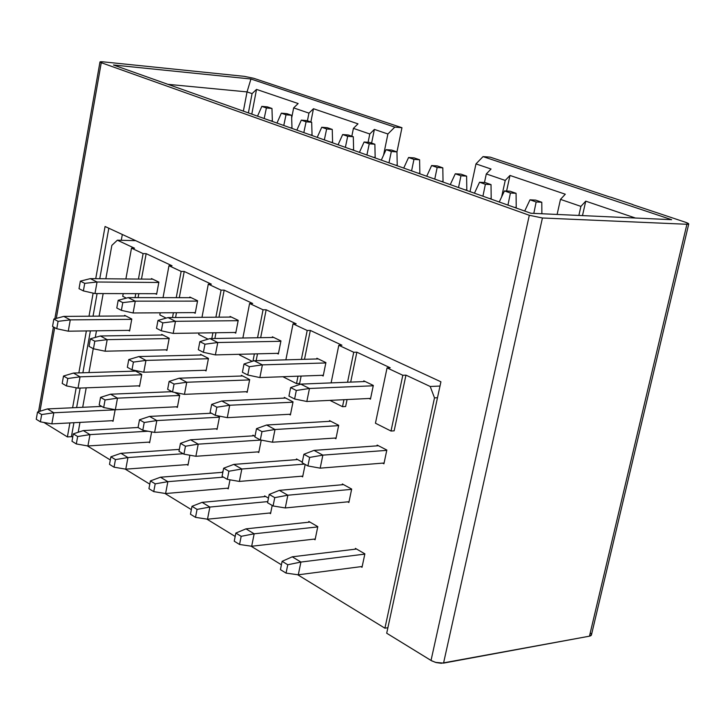 <?xml version="1.0" encoding="UTF-8"?>
<svg xmlns="http://www.w3.org/2000/svg" width="725" height="725" viewBox="0 0 725 725"><rect width="100%" height="100%" fill="white"/><g stroke="black" fill="none" stroke-linecap="round" stroke-linejoin="round"><path stroke-width="1.09" d="M108.813 228.23L99.76 278.717L108.813 228.23M97.096 293.553L93.036 316.191L97.096 293.553M90.398 330.881L82.877 372.777L90.398 330.881M80.14 388.065L76.633 407.577L80.14 388.065M73.923 422.711L71.412 436.677L72.772 436.858L71.412 436.677L73.923 422.711M121.274 240.292L122.335 234.483L121.274 240.292M67.398 436.912L71.412 436.677L67.398 436.912L43.853 422.439L67.398 436.912L69.899 422.92L67.398 436.912M105.071 226.499L95.727 278.681L105.071 226.499L440.918 381.803L105.071 226.499M93.135 293.127L89.003 316.218L93.135 293.127M86.366 330.935L78.853 372.904L86.366 330.935M76.188 387.793L72.618 407.767L76.188 387.793M103.14 61.842L244.189 76.333L253.723 78.291L401.958 127.718L396.965 151.924L401.958 127.718L253.723 78.291L244.189 76.333L103.14 61.842C99.787 61.562 99.162 61.842 101.264 62.694L99.977 61.951L103.14 61.842M39.984 411.256L54.683 327.6L39.984 411.256M56.305 318.393L101.264 62.694L56.305 318.393M167.883 84.327L247.044 91.903L250.941 78.998L113.463 64.996L250.941 78.998L394.799 127.111L401.958 127.718L394.799 127.111L387.893 133.998L383.552 155.186L387.893 133.998L394.799 127.111L250.941 78.998L247.044 91.903L167.883 84.327M243.373 111.133L247.044 91.903L252.073 93.625L256.523 89.402L298.147 103.539L293.643 107.88L308.941 113.127L313.463 108.732L357.987 123.848L353.41 128.37L369.786 133.989L374.39 129.413L387.893 133.998L374.39 129.413L371.599 143.097L374.39 129.413L369.786 133.989L353.41 128.37L351.824 136.218L353.41 128.37L357.987 123.848L313.463 108.732L308.941 113.127L293.643 107.88L291.677 117.957L293.643 107.88L298.147 103.539L256.523 89.402L252.073 93.625L247.044 91.903L243.373 111.133M590.259 632.825C592.062 634.556 591.799 635.671 589.461 636.178L441.244 663.284L436.214 662.577L431.701 660.856L386.706 633.224L431.031 660.466L529.313 215.28L101.264 62.694L529.313 215.28L431.031 660.466L435.417 662.351L443.546 663.112L589.461 636.178L591.446 634.937L688.741 223.971L686.91 224.27L589.461 636.178L686.91 224.27L542.427 217.989L443.546 663.112L542.427 217.989L529.313 215.28L542.427 217.989L686.91 224.27C689.674 224.261 689.185 223.581 685.469 222.249L688.741 223.971M387.893 627.714L384.921 628.194L297.603 574.707L384.921 628.194L434.502 397.871L430.206 386.488L405.955 375.142L394.155 430.831L405.955 375.142L430.206 386.488L434.502 397.871L384.921 628.194L387.893 627.714M281.418 564.793L250.995 546.152L281.418 564.793M235.163 536.455L206.833 519.1L235.163 536.455M191.355 509.621L164.928 493.435L191.355 509.621M149.794 484.155L125.126 469.048L149.794 484.155M110.309 459.967L87.263 445.848L110.309 459.967M440.918 381.803L386.706 633.224L440.918 381.803M632.717 204.658L685.469 222.249L632.717 204.658M610.423 197.082L632.798 204.541L610.423 197.082M530.908 213.25L671.649 219.684L530.908 213.25L113.463 64.996L530.908 213.25M490.2 157.144L609.888 197.046L490.2 157.144L483.031 156.609L671.649 219.684L483.031 156.609L490.2 157.144M470.017 191.627L475.972 163.895L483.031 156.609L475.972 163.895L491.043 169.016L486.303 173.937L505.234 180.425L509.992 175.45L565.292 194.218L560.479 199.375L580.906 206.38L585.746 201.16L635.417 218.026L585.746 201.16L580.906 206.38L560.479 199.375L557.108 214.446L560.479 199.375L565.292 194.218L509.992 175.45L505.234 180.425L486.303 173.937L484.454 182.537L486.303 173.937L491.043 169.016L475.972 163.895L470.017 191.627M578.858 215.443L580.906 206.38L578.858 215.443M501.646 196.892L505.234 180.425L501.646 196.892M368.092 142.317L369.786 133.989L368.092 142.317M307.427 120.794L308.941 113.127L307.427 120.794M248.394 112.919L252.073 93.625L248.394 112.919M506.594 191.038L509.992 175.45L506.594 191.038M582.483 215.606L585.746 201.16L582.483 215.606M251.792 114.124L256.523 89.402L251.792 114.124M310.853 121.981L313.463 108.732L310.853 121.981M78.2 432.263L79.977 422.394L78.2 432.263M82.695 407.296L86.203 387.839L82.695 407.296M88.948 372.587L93.253 348.671L88.948 372.587M95.274 337.433L96.47 330.799L95.274 337.433M99.108 316.145L103.168 293.571L99.108 316.145M105.832 278.772L111.849 245.376L105.832 278.772M390.204 367.783L356.863 352.187L350.683 382.111L356.863 352.187L390.204 367.783L387.059 367.883L402.81 375.26L405.955 375.142L402.81 375.26L391.011 431.04L394.155 430.831L391.011 431.04L375.45 423.219L387.059 367.883L390.204 367.783M347.076 399.538L345.635 406.517L347.076 399.538M341.937 345.209L310.327 330.428L304.509 359.31L310.327 330.428L341.937 345.209L338.802 345.281L353.728 352.268L356.863 352.187L353.728 352.268L347.547 382.238L353.728 352.268L338.802 345.281L341.937 345.209M301.129 376.067L299.642 383.462L301.129 376.067M296.163 323.803L266.157 309.774L260.665 337.696L266.157 309.774L296.163 323.803L293.045 323.839L307.201 330.473L310.327 330.428L307.201 330.473L301.382 359.401L307.201 330.473L293.045 323.839L296.163 323.803M257.493 353.836L256.142 360.678L257.493 353.836M252.699 303.485L224.17 290.145L218.986 317.169L224.17 290.145L252.699 303.485L249.599 303.494L263.048 309.792L266.157 309.774L263.048 309.792L257.556 337.75L263.048 309.792L249.599 303.494L252.699 303.485M215.987 332.748L214.881 338.512L215.987 332.748M211.374 284.164L184.222 271.458L179.302 297.667L184.222 271.458L211.374 284.164L208.292 284.137L221.08 290.127L224.17 290.145L221.08 290.127L215.896 317.197L221.08 290.127L208.292 284.137L211.374 284.164M176.474 312.72L175.577 317.523L176.474 312.72M172.033 265.767L146.16 253.659L141.484 279.089L146.16 253.659L172.033 265.767L168.97 265.722L181.15 271.422L184.222 271.458L181.15 271.422L176.238 297.658L181.15 271.422L168.97 265.722L172.033 265.767M138.81 293.661L138.085 297.631L138.81 293.661M134.542 248.231L117.359 240.193L111.849 245.376L117.359 240.193L135.711 240.664L117.359 240.193L134.542 248.231L131.497 248.158L143.106 253.605L146.16 253.659L143.106 253.605L138.439 279.062L143.106 253.605L131.497 248.158L134.542 248.231M252.771 435.861L252.916 435.145L255.001 436.287L252.916 435.145L252.771 435.861M261.236 440.12L258.762 452.554L257.62 451.92L258.762 452.554L261.236 440.12M272.228 337.487L272.364 336.799L280.947 340.931L278.346 354.008L276.995 353.347L278.346 354.008L280.947 340.931L272.364 336.799L272.228 337.487M290.399 414.954L289.148 414.301L290.399 414.954L293.036 401.858L290.399 414.954M284.182 398.097L284.327 397.382L293.036 401.858L284.327 397.382L284.182 398.097M338.693 425.312L335.929 438.734L334.66 438.072L335.929 438.734L338.693 425.312L329.513 420.6L338.693 425.312M329.358 421.343L329.513 420.6L329.358 421.343M377.154 445.077L386.833 450.053L383.924 463.801L382.646 463.13L383.924 463.801L386.833 450.053L377.154 445.077L376.991 445.857L377.154 445.077M348.87 502.498L347.692 501.836L348.87 502.498L351.67 489.058L348.87 502.498M342.191 484.744L342.354 483.965L351.67 489.058L342.354 483.965L342.191 484.744M370.448 399.158L369.061 398.478L370.448 399.158L373.321 385.437L370.448 399.158M363.633 381.586L363.787 380.843L373.321 385.437L363.787 380.843L363.633 381.586M316.734 358.957L316.879 358.241L325.915 362.6L323.187 375.994L321.818 375.314L323.187 375.994L325.915 362.6L316.879 358.241L316.734 358.957M305.171 464.453L302.642 476.869L301.482 476.225L302.642 476.869L305.171 464.453M296.326 459.668L296.471 458.925L302.289 462.097L296.471 458.925L296.326 459.668M270.543 513.662L269.473 513.028L270.543 513.662L272.201 505.452L270.543 513.662M264.453 496.634L264.607 495.891L268.468 498.12L264.607 495.891L264.453 496.634M308.66 522.217L308.823 521.447L317.795 526.64L315.085 539.781L313.998 539.137L315.085 539.781L317.795 526.64L308.823 521.447L308.66 522.217M355.232 549.178L355.404 548.372L364.874 553.846L362.02 567.303L360.914 566.651L362.02 567.303L364.874 553.846L355.404 548.372L355.232 549.178M217.355 415.733L219.485 416.902L217.056 429.427L215.932 428.801L217.056 429.427L219.485 416.902L217.355 415.733M238.217 320.35L235.743 333.128L234.411 332.467L235.743 333.128L238.217 320.35L230.061 316.417L238.217 320.35M229.934 317.088L230.061 316.417L229.934 317.088M222.448 472.319L222.584 471.603L222.448 472.319M229.997 479.832L228.23 488.84L227.17 488.224L228.23 488.84L229.997 479.832M249.681 379.583L247.162 392.379L245.938 391.736L247.162 392.379L249.681 379.583L241.398 375.323L249.681 379.583M241.262 376.021L241.398 375.323L241.262 376.021M151.652 431.882L149.613 442.739L148.589 442.141L149.613 442.739L151.652 431.882M189.887 455.218L187.965 465.233L186.923 464.616L187.965 465.233L189.887 455.218M134.379 371.155L134.506 370.502L141.756 374.462L139.535 386.461L138.439 385.854L139.535 386.461L141.756 374.462L134.506 370.502L134.379 371.155M179.682 395.17L177.362 407.423L176.248 406.816L177.362 407.423L179.682 395.17L174.616 392.406L179.682 395.17M171.952 391.681L110.562 394.21L171.979 391.681M158.875 282.116L156.609 294.332L155.313 293.697L156.609 294.332L158.875 282.116L151.471 278.554L158.875 282.116M151.362 279.179L151.471 278.554L151.362 279.179M197.581 300.766L195.215 313.254L193.901 312.611L195.215 313.254L197.581 300.766L189.814 297.023L197.581 300.766M189.696 297.676L189.814 297.023L189.696 297.676M161.575 335.022L161.702 334.379L169.206 338.231L166.913 350.465L165.717 349.849L166.913 350.465L169.206 338.231L161.702 334.379L161.575 335.022M208.456 358.395L206.054 370.91L204.84 370.276L206.054 370.91L208.456 358.395L200.571 354.353L208.456 358.395M200.444 355.014L200.571 354.353L200.444 355.014M124.519 315.955L124.637 315.33L131.796 319.009L129.603 330.981L128.425 330.364L129.603 330.981L131.796 319.009L124.637 315.33L124.519 315.955M115.166 409.697L113.037 421.288L112.031 420.699L113.037 421.288L115.166 409.697M437.483 397.726L434.502 397.871L437.483 397.726M439.993 386.053L430.206 386.488L439.993 386.053M343.949 399.692L342.508 406.68L345.635 406.517L342.508 406.68L329.947 400.372L342.508 406.68L343.949 399.692M331.108 382.891L338.802 345.281L331.108 382.891M298.011 376.184L296.516 383.588L299.642 383.462L296.516 383.588L282.868 376.728L296.516 383.588L298.011 376.184M285.868 359.836L293.045 323.839L285.868 359.836M254.384 353.918L252.971 361.104L254.384 353.918M252.227 361.349L239.567 354.987L239.703 354.289L239.567 354.987L252.227 361.349M242.875 338.013L249.599 303.494L242.875 338.013M212.905 332.793L211.8 338.566L212.905 332.793M208.057 339.164L198.713 334.47L198.994 333.011L198.713 334.47L208.057 339.164M201.985 317.314L208.292 284.137L201.985 317.314M173.411 312.738L172.505 317.55L173.411 312.738M166.152 318.121L159.817 314.94L160.207 312.81L159.817 314.94L166.152 318.121M163.034 297.649L168.97 265.722L163.034 297.649M135.765 293.652L135.04 297.631L135.765 293.652M126.331 298.12L122.733 296.317L123.223 293.616L122.733 296.317L126.331 298.12M125.887 278.953L131.497 248.158L125.887 278.953M391.011 431.04L402.81 375.26L387.059 367.883L375.45 423.219L391.011 431.04M312.049 135.022L310.228 134.877L312.049 135.022L311.687 122.271L306.086 121.8L303.829 132.584L306.086 121.8L301.301 120.133L296.86 130.128L301.301 120.133L306.902 120.604L311.687 122.271L312.049 135.022M291.976 127.899L290.163 127.754L291.976 127.899L291.595 115.284L286.013 114.804L283.774 125.461L286.013 114.804L281.336 113.172L276.968 123.069L281.336 113.172L286.919 113.662L291.595 115.284L291.976 127.899M272.364 120.939L272.274 121.401L272.364 120.939L270.552 120.785L272.364 120.939L271.966 108.469L272.364 120.939M90.317 278.636L152.803 279.188L90.317 278.636L97.041 282.007L94.975 293.553L156.727 293.707L94.975 293.553L97.041 282.007L158.811 282.469L97.041 282.007L84.725 283.348L83.384 290.906L94.975 293.553L83.384 290.906L79.016 288.677L80.357 281.137L90.317 278.636L80.357 281.137L79.016 288.677L83.384 290.906L84.725 283.348L80.357 281.137L84.725 283.348L97.041 282.007L90.317 278.636M258.481 116.498L263.32 118.22L258.481 116.498M219.222 102.56L223.844 104.201L219.222 102.56M243.346 111.124L238.697 109.457L243.346 111.106M257.529 116.163L261.825 106.376L267.398 106.874L271.966 108.469L266.392 107.971L264.181 118.519L266.392 107.971L261.825 106.376L257.529 116.163M306.902 120.604L301.301 120.133L306.086 121.8L311.687 122.271L306.902 120.604M286.919 113.662L281.336 113.172L286.013 114.804L291.595 115.284L286.919 113.662M267.398 106.874L261.825 106.376L266.392 107.971L271.966 108.469L267.398 106.874M47.442 408.927L101.745 406.417L47.442 408.927L53.813 412.77L51.847 423.871L113.163 420.645L51.847 423.871L53.813 412.77L115.139 409.824L53.813 412.77L41.66 414.555L40.383 421.823L51.847 423.871L40.383 421.823L36.25 419.277L37.519 412.027L47.442 408.927L37.519 412.027L36.25 419.277L40.383 421.823L41.66 414.555L37.519 412.027L41.66 414.555L53.813 412.77L47.442 408.927M169.142 338.557L107.182 339.644L105.089 351.208L167.031 349.812L105.089 351.208L107.182 339.644L169.142 338.557M100.367 335.992L162.917 335.004L100.367 335.992L107.182 339.644L94.812 341.212L93.453 348.779L105.089 351.208L93.453 348.779L94.812 341.212L107.182 339.644L100.367 335.992L90.38 338.811L100.367 335.992M131.733 319.335L70.271 319.879L68.268 331.189L129.712 330.355L68.268 331.189L70.271 319.879L131.733 319.335M63.782 316.399L125.833 315.946L63.782 316.399L70.271 319.879L58.072 321.338L56.767 328.742L68.268 331.189L56.767 328.742L58.072 321.338L70.271 319.879L63.782 316.399L53.849 319.054L63.782 316.399M148.127 431.23L89.972 434.619L87.915 445.966L149.74 442.069L87.915 445.966L89.972 434.619L148.127 431.23M83.293 430.587L138.058 427.496L83.293 430.587L89.972 434.619L77.657 436.522L76.315 443.945L87.915 445.966L76.315 443.945L77.657 436.522L89.972 434.619L83.293 430.587L73.316 433.867L83.293 430.587M141.701 374.78L80.049 376.828L78.019 388.147L139.653 385.809L78.019 388.147L80.049 376.828L141.701 374.78M73.461 373.067L135.611 371.109L73.461 373.067L80.049 376.828L67.787 378.504L66.473 385.917L78.019 388.147L66.473 385.917L67.787 378.504L80.049 376.828L73.461 373.067L63.51 376.039L73.461 373.067M89.03 346.36L90.38 338.811L94.812 341.212L90.38 338.811L89.03 346.36L93.453 348.779L89.03 346.36M52.553 326.44L53.849 319.054L58.072 321.338L53.849 319.054L52.553 326.44L56.767 328.742L52.553 326.44M71.983 441.28L73.316 433.867L77.657 436.522L73.316 433.867L71.983 441.28L76.315 443.945L71.983 441.28M62.196 383.434L63.51 376.039L67.787 378.504L63.51 376.039L62.196 383.434L66.473 385.917L62.196 383.434M332.594 142.308L332.494 142.789L332.594 142.308L330.763 142.172L332.594 142.308L332.249 129.422L332.594 142.308M375.169 157.416L375.07 157.905L375.169 157.416L373.339 157.289L375.169 157.416L374.87 144.23L375.169 157.416M353.619 149.776L353.528 150.256L353.619 149.776L351.797 149.64L353.619 149.776L353.302 136.735L353.619 149.776M168.028 317.586L231.42 317.07L168.028 317.586L175.459 321.311L173.184 333.4L235.87 332.449L173.184 333.4L175.459 321.311L238.153 320.695L175.459 321.311L162.808 322.879L161.331 330.799L173.184 333.4L161.331 330.799L156.509 328.325L157.977 320.432L168.028 317.586L157.977 320.432L156.509 328.325L161.331 330.799L162.808 322.879L157.977 320.432L162.808 322.879L175.459 321.311L168.028 317.586M128.207 297.622L191.155 297.676L128.207 297.622L135.267 301.165L133.101 312.973L195.333 312.602L133.101 312.973L135.267 301.165L197.517 301.12L135.267 301.165L122.788 302.615L121.383 310.354L133.101 312.973L121.383 310.354L116.788 308.007L118.193 300.295L128.207 297.622L118.193 300.295L116.788 308.007L121.383 310.354L122.788 302.615L118.193 300.295L122.788 302.615L135.267 301.165L128.207 297.622M317.224 137.36L321.737 127.256L327.347 127.718L332.249 129.422L326.64 128.959L324.356 139.871L326.64 128.959L321.737 127.256L317.224 137.36M278.826 123.721L283.774 125.479L278.826 123.721M321.012 138.711L326.214 140.55L321.012 138.711M359.428 152.35L364.104 142.009L369.723 142.444L374.87 144.23L369.243 143.804L366.913 154.987L369.243 143.804L364.104 142.009L359.428 152.35M299.661 131.125L304.736 132.929L299.661 131.125M348.281 134.995L353.302 136.735L347.683 136.291L345.381 147.338L347.683 136.291L342.662 134.542L338.077 144.764L342.662 134.542L348.281 134.995L342.662 134.542L347.683 136.291L353.302 136.735L348.281 134.995M327.347 127.718L321.737 127.256L326.64 128.959L332.249 129.422L327.347 127.718M369.723 142.444L364.104 142.009L369.243 143.804L374.87 144.23L369.723 142.444M208.392 358.73L145.961 360.407L143.767 372.233L206.181 370.23L143.767 372.233L145.961 360.407L208.392 358.73M138.792 356.564L201.813 354.987L138.792 356.564L145.961 360.407L133.427 362.092L131.995 369.841L143.767 372.233L131.995 369.841L133.427 362.092L145.961 360.407L138.792 356.564L128.76 359.573L138.792 356.564M219.43 417.201L156.827 420.563L154.597 432.417L217.192 428.729L154.597 432.417L156.827 420.563L219.43 417.201M149.549 416.422L211.41 413.223L149.549 416.422L156.827 420.563L144.23 422.494L142.78 430.26L154.597 432.417L142.78 430.26L144.23 422.494L156.827 420.563L149.549 416.422L139.499 419.775L149.549 416.422M183.18 453.732L127.935 457.557L125.788 469.157L188.101 464.535L125.788 469.157L127.935 457.557L183.18 453.732M120.921 453.315L179.329 449.4L120.921 453.315L127.935 457.557L115.456 459.596L114.052 467.19L125.788 469.157L114.052 467.19L115.456 459.596L127.935 457.557L120.921 453.315L110.889 456.804L120.921 453.315M179.628 395.478L117.486 398.152L115.357 409.734L177.489 406.752L115.357 409.734L117.486 398.152L179.628 395.478M127.346 367.294L128.76 359.573L133.427 362.092L128.76 359.573L127.346 367.294L131.995 369.841L127.346 367.294M138.058 427.514L139.499 419.775L144.23 422.494L139.499 419.775L138.058 427.514L142.78 430.26L138.058 427.514M109.502 464.381L110.889 456.804L115.456 459.596L110.889 456.804L109.502 464.381L114.052 467.19L109.502 464.381M110.562 394.21L117.486 398.152L105.062 399.955L103.675 407.532L115.357 409.734L103.675 407.532L105.062 399.955L117.486 398.152L110.562 394.21L100.557 397.363L110.562 394.21M99.189 404.931L100.557 397.363L105.062 399.955L100.557 397.363L99.189 404.931L103.675 407.532L99.189 404.931M397.237 165.246L397.137 165.744L397.237 165.246L395.406 165.128L397.237 165.246L396.965 151.915L397.237 165.246M419.847 173.275L419.748 173.773L419.847 173.275L418.017 173.157L419.847 173.275L419.603 159.781L419.847 173.275M443.038 181.504L442.93 182.002L443.038 181.504L441.28 181.395L443.038 181.504L442.812 167.847L443.038 181.504M209.942 338.593L273.742 337.46L209.942 338.593L217.772 342.517L215.388 354.906L278.482 353.311L215.388 354.906L217.772 342.517L280.874 341.285L217.772 342.517L204.958 344.212L203.408 352.323L215.388 354.906L203.408 352.323L198.324 349.722L199.864 341.638L209.942 338.593L199.864 341.638L198.324 349.722L203.408 352.323L204.958 344.212L199.864 341.638L204.958 344.212L217.772 342.517L209.942 338.593M381.305 160.116L386.062 149.667L391.69 150.084L396.965 151.915L391.328 151.498L388.972 162.826L391.328 151.498L386.062 149.667L381.305 160.116M403.725 168.082L408.565 157.506L414.202 157.905L419.603 159.781L413.957 159.382L411.583 170.873L413.957 159.382L408.565 157.506L403.725 168.082M342.898 146.477L348.227 148.371L342.898 146.477M365.337 154.452L370.801 156.392L365.337 154.452M426.708 176.248L431.629 165.545L437.275 165.925L442.812 167.847L437.166 167.475L434.764 179.102L437.166 167.475L431.629 165.545L426.708 176.248M388.355 162.627L393.956 164.611L388.355 162.627M391.69 150.084L386.062 149.667L391.328 151.498L396.965 151.915L391.69 150.084M414.202 157.905L408.565 157.506L413.957 159.382L419.603 159.781L414.202 157.905M437.275 165.925L431.629 165.545L437.166 167.475L442.812 167.847L437.275 165.925M292.972 402.185L229.707 405.248L227.288 417.654L290.544 414.229L227.288 417.654L229.707 405.248L292.972 402.185M221.759 400.988L285.596 398.034L221.759 400.988L229.707 405.248L216.829 407.205L215.262 415.325L227.288 417.654L215.262 415.325L216.829 407.205L229.707 405.248L221.759 400.988L211.664 404.405L221.759 400.988M249.618 379.909L186.751 382.247L184.449 394.355L247.307 391.681L184.449 394.355L186.751 382.247L249.618 379.909M179.202 378.205L242.648 375.967L179.202 378.205L186.751 382.247L174.045 384.06L172.55 391.989L184.449 394.355L172.55 391.989L174.045 384.06L186.751 382.247L179.202 378.205L169.133 381.413L179.202 378.205M254.076 435.779L190.557 439.794L198.215 444.153L260.909 440.057L198.215 444.153L195.886 456.279L258.907 451.82L195.886 456.279L198.215 444.153L190.557 439.794L254.076 435.779M265.694 496.525L202.094 502.353L209.869 507.056L267.77 501.6L209.869 507.056L207.504 519.2L270.697 512.91L207.504 519.2L209.869 507.056L202.094 502.353L265.694 496.525M223.49 477.15L167.856 481.672L165.599 493.535L228.366 488.115L165.599 493.535L167.856 481.672L223.49 477.15M160.47 477.213L222.856 472.292L160.47 477.213L167.856 481.672L155.204 483.847L153.736 491.623L165.599 493.535L153.736 491.623L155.204 483.847L167.856 481.672L160.47 477.213L150.401 480.92L160.47 477.213M210.096 412.507L211.664 404.405L216.829 407.205L211.664 404.405L210.096 412.507L215.262 415.325L210.096 412.507M167.647 389.316L169.133 381.413L174.045 384.06L169.133 381.413L167.647 389.316L172.55 391.989L167.647 389.316M190.557 439.794L180.471 443.356L185.455 446.228L198.215 444.153L185.455 446.228L183.942 454.167L195.886 456.279L183.942 454.167L185.455 446.228L180.471 443.356L190.557 439.794M202.094 502.353L191.998 506.304L197.055 509.394L209.869 507.056L197.055 509.394L195.514 517.351L207.504 519.2L195.514 517.351L197.055 509.394L191.998 506.304L202.094 502.353M190.467 514.243L191.998 506.304L190.467 514.243L195.514 517.351L190.467 514.243M178.966 451.285L180.471 443.356L178.966 451.285L183.942 454.167L178.966 451.285M148.942 488.668L150.401 480.92L155.204 483.847L150.401 480.92L148.942 488.668L153.736 491.623L148.942 488.668M491.197 198.587L489.438 198.496L491.197 198.587L491.024 184.612L485.378 184.268L482.923 196.212L485.378 184.268L479.551 182.238L474.449 193.194L479.551 182.238L485.206 182.582L491.024 184.612L491.197 198.587M466.809 189.932L466.701 190.421L466.809 189.932L465.051 189.841L466.809 189.932L466.61 176.121L466.809 189.932M516.218 207.468L516.1 207.993L516.218 207.468L514.378 207.377L516.218 207.468L516.073 193.312L516.218 207.468M254.122 360.742L318.275 358.92L254.122 360.742L262.377 364.874L259.876 377.571L323.332 375.26L259.876 377.571L262.377 364.874L325.842 362.944L262.377 364.874L249.391 366.705L247.769 375.015L259.876 377.571L247.769 375.015L242.404 372.278L244.017 363.986L254.122 360.742L244.017 363.986L242.404 372.278L247.769 375.015L249.391 366.705L244.017 363.986L249.391 366.705L262.377 364.874L254.122 360.742M300.748 384.114L365.201 381.522L300.748 384.114L309.466 388.482L306.829 401.496L370.611 398.406L306.829 401.496L309.466 388.482L373.248 385.782L309.466 388.482L296.317 390.467L294.604 398.986L306.829 401.496L294.604 398.986L288.94 396.086L290.643 387.585L300.748 384.114L290.643 387.585L288.94 396.086L294.604 398.986L296.317 390.467L290.643 387.585L296.317 390.467L309.466 388.482L300.748 384.114M450.27 184.612L455.282 173.782L460.937 174.145L466.61 176.121L460.964 175.767L458.535 187.548L460.964 175.767L455.282 173.782L450.27 184.612M411.972 171.009L417.718 173.048L411.972 171.009M524.71 211.047L530.002 199.819L535.657 200.118L541.793 202.257L541.874 213.748L541.793 202.257L536.147 201.958L533.808 213.386L536.147 201.958L530.002 199.819L524.71 211.047M461.1 188.455L467.154 190.602L461.1 188.455M510.101 191.237L516.073 193.312L510.427 193.004L507.944 205.093L510.427 193.004L504.446 190.92L499.244 202.003L504.446 190.92L510.101 191.237L504.446 190.92L510.427 193.004L516.073 193.312L510.101 191.237M485.206 182.582L479.551 182.238L485.378 184.268L491.024 184.612L485.206 182.582M460.937 174.145L455.282 173.782L460.964 175.767L466.61 176.121L460.937 174.145M535.657 200.118L530.002 199.819L536.147 201.958L541.793 202.257L535.657 200.118M297.658 459.568L233.758 464.408L241.833 469.002L304.545 464.109L241.833 469.002L239.377 481.427L302.796 476.117L239.377 481.427L241.833 469.002L233.758 464.408L297.658 459.568M309.928 522.091L245.965 528.86L254.158 533.808L317.74 526.912L254.158 533.808L251.675 546.251L315.248 538.992L251.675 546.251L254.158 533.808L245.965 528.86L309.928 522.091M343.55 484.617L279.324 490.363L287.852 495.22L351.616 489.348L287.852 495.22L285.269 507.953L349.033 501.709L285.269 507.953L287.852 495.22L279.324 490.363L343.55 484.617M356.528 549.024L292.248 556.818L300.911 562.056L364.82 554.108L300.911 562.056L298.292 574.807L362.201 566.488L298.292 574.807L300.911 562.056L292.248 556.818L356.528 549.024M233.758 464.408L223.653 468.205L228.901 471.232L241.833 469.002L228.901 471.232L227.306 479.37L239.377 481.427L227.306 479.37L228.901 471.232L223.653 468.205L233.758 464.408M245.965 528.86L235.843 533.065L241.171 536.319L254.158 533.808L241.171 536.319L239.558 544.475L251.675 546.251L239.558 544.475L241.171 536.319L235.843 533.065L245.965 528.86M279.324 490.363L269.211 494.432L274.757 497.622L287.852 495.22L274.757 497.622L273.08 505.959L285.269 507.953L273.08 505.959L274.757 497.622L269.211 494.432L279.324 490.363M292.248 556.818L282.125 561.313L287.762 564.757L300.911 562.056L287.762 564.757L286.058 573.103L298.292 574.807L286.058 573.103L287.762 564.757L282.125 561.313L292.248 556.818M280.43 569.642L282.125 561.313L280.43 569.642L286.058 573.103L280.43 569.642M267.543 502.742L269.211 494.432L267.543 502.742L273.08 505.959L267.543 502.742M234.229 541.194L235.843 533.065L234.229 541.194L239.558 544.475L234.229 541.194M222.067 476.325L223.653 468.205L222.067 476.325L227.306 479.37L222.067 476.325M486.656 197.535L492.873 199.738L486.656 197.535M313.988 450.379L378.459 445.748L313.988 450.379L322.852 455.128L320.178 468.16L384.096 463.012L320.178 468.16L322.852 455.128L386.769 450.37L322.852 455.128L309.647 457.412L307.907 465.948L320.178 468.16L307.907 465.948L302.153 462.795L303.884 454.285L313.988 450.379L303.884 454.285L302.153 462.795L307.907 465.948L309.647 457.412L303.884 454.285L309.647 457.412L322.852 455.128L313.988 450.379M436.214 179.619L442.105 181.712L436.214 179.619M338.62 425.638L275.011 429.508L272.464 442.214L336.083 437.972L272.464 442.214L275.011 429.508L338.62 425.638M266.619 425.013L330.799 421.261L266.619 425.013L275.011 429.508L261.97 431.62L260.311 439.939L272.464 442.214L260.311 439.939L261.97 431.62L275.011 429.508L266.619 425.013L256.505 428.665L266.619 425.013M254.865 436.967L256.505 428.665L261.97 431.62L256.505 428.665L254.865 436.967L260.311 439.939L254.865 436.967M38.534 411.709L53.432 326.921M54.855 318.782L99.977 61.951"/></g></svg>
